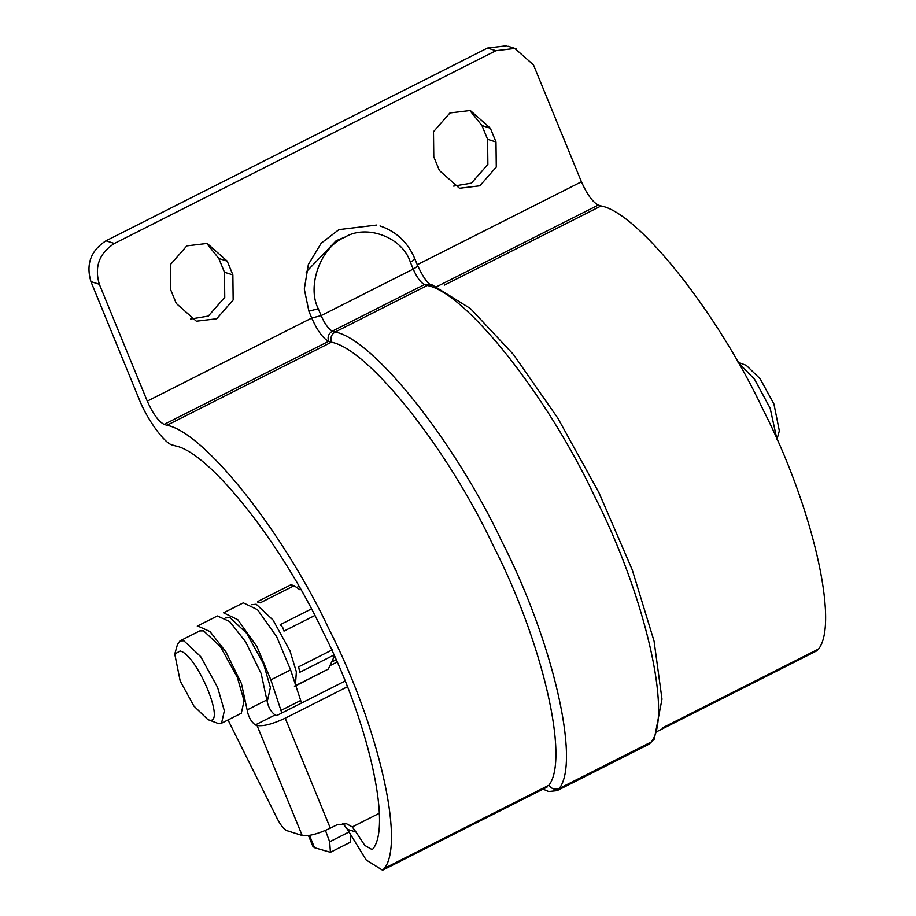 <?xml version="1.0" encoding="UTF-8"?>
<svg xmlns="http://www.w3.org/2000/svg" width="916" height="916" viewBox="0 0 916 916"><rect width="100%" height="100%" fill="white"/><g stroke="black" fill="none" stroke-linecap="round" stroke-linejoin="round"><path stroke-width="1.37" d="M223.596 612.815L243.335 602.854L257.511 609.712L276.666 636.643L290.59 669.871L301.536 703.041M223.584 612.827L237.782 619.685L256.938 646.616L270.861 679.844L290.59 669.871M281.807 713.003L270.861 679.844M337.054 662.085L331.065 665.108M325.455 830.446L329.668 841.793L330.424 852.292L314.543 847.724L312.894 846.338M350.702 836.068L350.164 842.331L330.424 852.292M251.568 604.72L256.217 604.251L273.071 620.075L289.96 650.795L296.372 671.863L295.399 685.363M225.256 618.014L229.905 617.544L246.759 633.368L263.648 664.089L270.392 687.515L267.621 699.95L266.865 700.328M208.287 719.736C227.145 727.338 197.409 654.814 180.097 651.001L174.761 654.07L180.177 680.943L193.906 706.064L207.863 719.587L217.687 723.297L221.569 723.205L241.309 713.243L244.08 700.809L237.336 677.382L220.447 646.662L203.592 630.838L199.711 630.918L179.983 640.879L183.864 640.799L200.707 656.635L217.596 687.355L224.351 710.782L221.569 723.205M738.01 362.232L746.242 365.347L760.2 378.88L773.928 403.99L779.344 430.875L776.963 439.348M232.87 274.892L233.156 299.979L216.714 318.745L196.368 321.195L176.307 303.482L170.662 289.731L170.376 264.644L186.83 245.877L207.176 243.438L227.237 261.152L232.87 274.892L224.466 272.247L218.821 258.495L207.852 244.824M190.539 319.043L208.298 316.089L224.752 297.334L224.466 272.247M495.991 141.969L496.277 167.055L479.835 185.811L459.489 188.261L439.428 170.548L433.783 156.796L433.497 131.709L449.951 112.943L470.297 110.504L490.358 128.217L495.991 141.969L487.587 139.312L481.942 125.561L470.973 111.889M453.66 186.12L471.419 183.154L487.873 164.399L487.587 139.312M651.333 741.937L654.276 739.132L661.993 699.137L654.058 641.074L632.223 569.763L598.927 492.636L557.833 418.154L513.464 354.515L470.469 308.577L432.375 285.025L427.245 285.483L335.153 332.016C373.27 338.943 454.805 441.443 501.945 541.677C552.634 640.708 580.641 761.356 559.241 788.47L651.333 741.937C672.733 714.823 644.727 594.175 594.037 495.144C546.898 394.91 465.362 292.422 427.245 285.483L424.44 284.601L332.348 331.123L335.153 332.016C331.363 334.455 330.103 337.855 331.386 342.206L166.941 425.287L164.136 424.406C158.525 421.497 152.903 413.734 147.27 401.128L99.34 284.269L90.924 281.613C85.795 264.186 90.81 250.595 105.958 240.828L114.374 243.484L495.9 50.723L514.826 48.456L533.49 64.933L581.42 181.792C587.053 194.398 592.675 202.161 598.285 205.07L601.091 205.951C638.086 212.684 717.228 312.161 762.982 409.452C812.171 505.563 839.365 622.662 818.595 648.986L816.717 650.864M347.359 686.794L285.208 718.19L330.321 828.178L336.893 824.847L346.557 823.759L352.259 826.942L356.003 832.049L347.439 829.346L342.733 823.335M345.057 681.046L276.804 715.533L275.018 714.972C270.724 711.64 267.999 706.637 266.865 699.95L261.175 673.569L245.568 641.761L229.71 621.575L217.39 615.976M330.321 828.178C317.886 834.018 308.497 836.457 302.177 835.495L257.064 725.506L255.278 724.945C250.984 721.613 248.27 716.598 247.137 709.911L266.865 699.95M257.064 725.506C263.396 726.468 272.773 724.029 285.208 718.19M345.504 236.901L336.195 240.69L306.081 272.052M90.924 281.613L138.854 398.471C146.468 418.646 165.029 444.249 172.597 445.027L175.403 445.909C209.031 452.035 280.972 542.467 322.569 630.906C367.293 718.293 392.014 824.743 373.133 848.674L372.159 849.624L364.808 845.422L356.003 832.049M495.9 50.723L487.484 48.079L105.958 240.828M487.484 48.079L506.411 45.8M432.375 285.025L429.57 284.143L424.44 284.601C420.696 282.655 416.952 277.491 413.196 269.086L410.368 262.205C402.662 237.359 366.492 223.687 344.588 237.359C320.932 246.713 306.459 285.964 318.276 308.738L321.104 315.608C324.859 324.012 328.604 329.188 332.348 331.123C328.558 333.573 327.31 336.962 328.592 341.325C322.982 338.416 317.348 330.653 311.715 318.047L308.898 311.177L304.295 289.067L308.36 264.506L321.184 243.244L338.966 229.595L376.82 225.05M302.177 835.495L286.891 830.663C283.96 829.346 280.731 825.339 277.227 818.629L228.027 719.953M197.65 625.949L209.982 631.548L225.828 651.734L241.446 683.542L247.137 709.911M166.941 425.287C203.936 432.02 283.078 531.498 328.833 628.788C378.022 724.911 405.215 841.999 384.445 868.322L382.567 870.2L366.182 859.964L347.439 829.346M164.136 424.406L328.592 341.325L331.386 342.206C368.392 348.939 447.523 448.416 493.277 545.707C542.478 641.818 569.66 758.917 548.89 785.241L384.445 868.322M114.374 243.484C99.226 253.251 94.211 266.842 99.34 284.269M294.402 686.198L328.317 669.069L333.939 657.15L333.607 655.192L299.692 672.321L298.662 666.814L332.565 649.684M328.317 669.069L295.479 685.935M291.334 584.843L294.128 585.725L300.082 589.835M294.128 585.725L260.224 602.854L257.419 601.972L258.117 601.354M314.818 615.529L284.006 631.09L282.655 627.323L280.17 624.701L311.36 608.934M174.761 654.07L177.452 644.486L179.983 640.879M776.928 439.245L770.15 408.192L754.544 379.281L738.056 362.324M280.869 710.484L300.597 700.511M309.494 835.403L314.543 847.724M329.668 841.793L349.397 831.831M218.821 258.495L227.237 261.152M481.942 125.561L490.358 128.217M818.595 648.986L662.44 727.877M255.278 724.945L275.018 714.972M379.213 813.328L352.259 826.942M581.42 181.792L416.963 264.873C418.234 265.617 416.986 267.025 413.196 269.086L321.104 315.608L311.715 318.047L147.27 401.128M601.091 205.951L444.271 285.174M598.285 205.07L436.84 286.628M410.368 262.205C414.158 260.144 415.417 258.747 414.147 258.003M318.276 308.738L308.898 311.177M559.241 788.47C555.039 790.061 551.581 788.985 548.89 785.241M308.463 835.564L312.94 846.498M657.78 731.163L816.763 650.841M543.016 789.145L548.695 791.527L557.1 790.634L649.192 744.113L654.276 739.132M217.023 616.147L197.284 626.109M547.058 787.096L382.613 870.177M516.429 48.903L508.014 46.247M429.867 284.258C426.49 282.002 422.368 275.67 417.501 265.285L414.685 258.404C407.723 242.225 396.17 231.404 380.025 225.943M291.391 584.534L258.106 601.354M333.871 654.356L333.939 657.127M336.046 659.783L333.069 661.295M296.795 587.454L298.948 586.366"/></g></svg>
